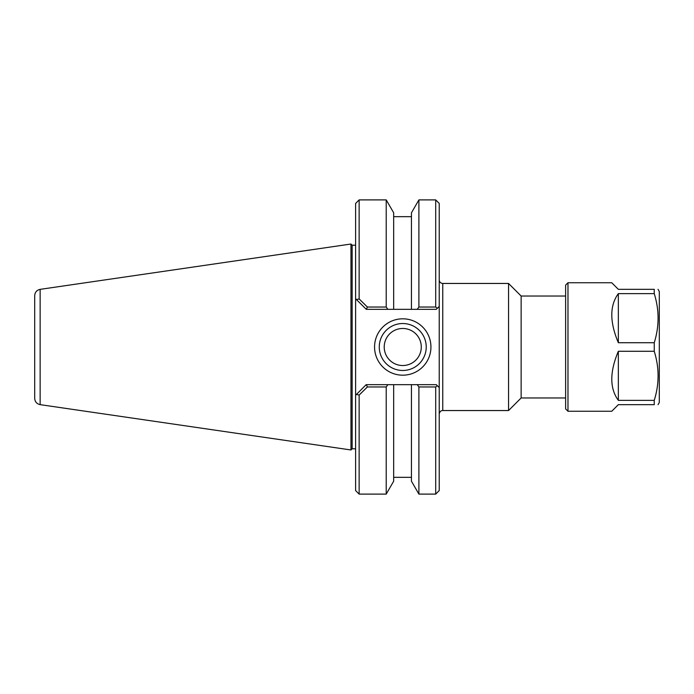 <?xml version="1.0" encoding="UTF-8"?>
<svg xmlns="http://www.w3.org/2000/svg" width="694" height="694" viewBox="0 0 694 694"><rect width="100%" height="100%" fill="white"/><g stroke="black" fill="none" stroke-linecap="round" stroke-linejoin="round"><path stroke-width="1.04" d="M439.233 279.925C439.441 282.068 440.621 283.239 442.763 283.456L508.555 283.456L508.555 410.544L442.763 410.544L442.763 283.456M435.702 386.966L437.307 385.673L436.292 384.658L417.25 384.658L418.898 386.966L435.702 386.966L435.702 494.102L439.233 490.571L439.233 203.429L435.702 199.898L435.702 307.034L418.898 307.034L417.25 309.342L436.292 309.342L437.307 308.327L435.702 307.034M565.627 296.034L521.142 296.034L521.142 397.966L565.627 397.966M521.142 296.034L508.555 283.456M359.969 299.747L367.395 307.034L359.136 298.932L359.136 199.898L386.22 199.898L386.22 307.034L367.395 307.034L366.311 309.342L387.859 309.342L386.22 307.034M359.136 199.898L355.606 203.429L355.606 298.75L366.311 309.342M359.136 298.932L356.404 299.548L355.606 298.75L355.606 395.25L356.404 394.452L359.136 395.068L367.395 386.966L386.22 386.966L387.859 384.658L366.198 384.658L355.606 395.25L355.606 490.571L359.136 494.102L359.136 395.068M359.136 494.102L386.22 494.102L386.22 386.966M367.395 386.966L366.311 384.658M426.229 347A23.475 23.475 0 0 1 391.017 367.334A23.475 23.475 0 0 1 391.017 326.666A23.475 23.475 0 0 1 426.229 347M430.939 347A28.185 28.185 0 0 0 388.657 322.589A28.185 28.185 0 0 0 388.657 371.411A28.185 28.185 0 0 0 430.939 347M439.233 306.401L437.307 308.327L439.233 306.401M437.307 385.673L439.233 387.599L437.307 385.673M352.144 448.792L352.144 245.208L350.973 244.028L350.973 449.972L352.144 448.792L355.606 448.792M355.606 245.208L352.144 245.208M417.25 384.658L387.859 384.658M386.22 494.102L393.672 481.194L393.672 384.658M418.898 386.966L418.898 494.102L435.702 494.102M387.859 309.342L393.672 309.342L393.672 212.806L386.22 199.898M393.672 309.342L411.447 309.342L411.447 212.806L418.898 199.898L418.898 307.034M411.447 309.342L417.25 309.342M40.139 289.355C36.773 290.109 34.96 292.209 34.7 295.644L34.7 398.356C34.96 401.791 36.773 403.891 40.139 404.645L40.139 289.355L350.973 244.028M384.216 347A18.53 18.53 0 0 0 402.754 365.53A18.53 18.53 0 0 0 421.284 347A18.53 18.53 0 0 0 402.754 328.47A18.53 18.53 0 0 0 384.216 347M418.898 494.102L411.447 481.194L411.447 384.658M658.042 404.663L659.3 402.494L659.3 291.506L658.042 289.337M654.242 289.337L618.345 289.337L611.752 282.744L567.978 282.744L567.978 411.256L611.752 411.256L618.345 404.663L654.242 404.663L654.242 400.377L618.345 400.377L618.345 351.285L654.242 351.285L654.242 342.715L618.345 342.715L618.345 293.623L654.242 293.623L654.242 289.337C659.352 289.337 659.352 289.337 654.242 289.337C659.352 289.337 659.352 289.337 654.242 289.337M654.242 293.623C659.352 309.984 659.352 326.353 654.242 342.715M654.242 351.285C659.352 367.647 659.352 384.016 654.242 400.377M654.242 404.663C659.352 404.663 659.352 404.663 654.242 404.663C659.352 404.663 659.352 404.663 654.242 404.663M618.345 342.715C609.618 321.99 609.618 305.62 618.345 293.623M618.345 400.377C609.618 388.38 609.618 372.01 618.345 351.285M567.978 282.744L565.627 285.095L565.627 408.905L567.978 411.256M442.763 410.544C440.881 410.51 439.71 411.689 439.233 414.075M521.142 397.966L508.555 410.544M418.898 199.898L435.702 199.898M40.139 404.645L350.973 449.972M411.447 216.667L393.672 216.667M411.447 477.333L393.672 477.333"/></g></svg>
